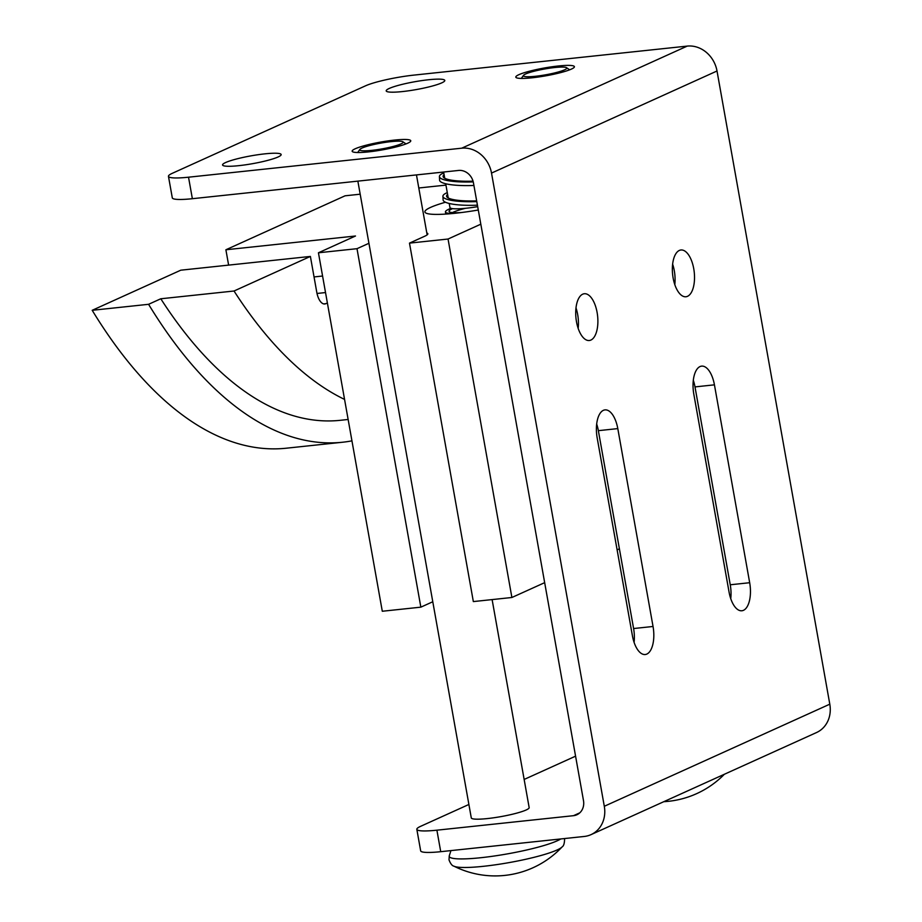 <?xml version="1.0" encoding="UTF-8"?>
<svg xmlns="http://www.w3.org/2000/svg" width="922" height="922" viewBox="0 0 922 922"><rect width="100%" height="100%" fill="white"/><g stroke="black" fill="none" stroke-linecap="round" stroke-linejoin="round"><path stroke-width="1.38" d="M450.962 208.291A35.635 4.771 -10.1 0 0 449.095 209.075A35.635 4.771 -10.1 0 0 445.43 211.991A35.635 4.771 -10.1 0 0 452.253 213.547M461.496 212.521A31.97 4.287 169.9 0 1 449.049 211.345A31.97 4.287 169.9 0 1 452.333 208.729A31.97 4.287 169.9 0 1 452.564 208.626M465.426 208.303A31.97 4.287 -10.1 0 0 452.967 212.314A31.97 4.287 -10.1 0 0 452.356 212.602M447.285 192.629A35.635 7.019 -2.9 0 0 446.536 192.952A35.635 7.019 -2.9 0 0 442.917 196.282A35.635 7.019 -2.9 0 0 476.789 201.595M476.662 200.881A31.97 6.293 177.1 0 1 446.594 196.098A31.97 6.293 177.1 0 1 447.608 194.415M477.423 205.18A35.635 7.019 177.1 0 1 443.102 199.878L442.917 196.282M443.77 172.921A35.635 7.019 -2.9 0 0 443.021 173.244A35.635 7.019 -2.9 0 0 439.414 176.575A35.635 7.019 -2.9 0 0 473.24 181.888M473.044 181.161A31.97 6.293 177.1 0 1 443.079 176.39A31.97 6.293 177.1 0 1 444.093 174.696M473.92 185.46A35.635 7.019 177.1 0 1 439.587 180.17L439.414 176.575M590.887 340.068A23.511 10.868 -96.1 0 1 589.285 340.506A23.511 10.868 -96.1 0 1 576.215 320.038A23.511 10.868 -96.1 0 1 582.716 294.176A23.511 10.868 -96.1 0 1 584.317 293.738A23.511 10.868 -96.1 0 1 597.387 314.206A23.511 10.868 -96.1 0 1 590.887 340.068M687.524 296.308A23.511 10.868 -96.1 0 1 685.922 296.757A23.511 10.868 -96.1 0 1 672.853 276.289A23.511 10.868 -96.1 0 1 679.353 250.427A23.511 10.868 -96.1 0 1 680.955 249.989A23.511 10.868 -96.1 0 1 694.024 270.457A23.511 10.868 -96.1 0 1 687.524 296.308M407.697 143.21A29.758 3.988 169.9 0 1 375.093 151.058A29.758 3.988 169.9 0 1 352.158 151.22A29.758 3.988 169.9 0 1 355.212 148.776A29.758 3.988 169.9 0 1 387.816 140.928A29.758 3.988 169.9 0 1 410.763 140.778A29.758 3.988 169.9 0 1 407.697 143.21M571.352 69.115A29.758 3.988 169.9 0 1 538.748 76.964A29.758 3.988 169.9 0 1 515.801 77.125A29.758 3.988 169.9 0 1 518.856 74.694A29.758 3.988 169.9 0 1 551.46 66.845A29.758 3.988 169.9 0 1 574.406 66.684A29.758 3.988 169.9 0 1 571.352 69.115M278.098 156.97A29.758 3.988 169.9 0 1 245.494 164.819A29.758 3.988 169.9 0 1 222.559 164.969A29.758 3.988 169.9 0 1 225.613 162.537A29.758 3.988 169.9 0 1 258.218 154.689A29.758 3.988 169.9 0 1 281.152 154.527A29.758 3.988 169.9 0 1 278.098 156.97M441.742 82.876A29.758 3.988 169.9 0 1 409.138 90.725A29.758 3.988 169.9 0 1 386.203 90.886A29.758 3.988 169.9 0 1 389.257 88.443A29.758 3.988 169.9 0 1 421.861 80.594A29.758 3.988 169.9 0 1 444.796 80.445A29.758 3.988 169.9 0 1 441.742 82.876M634.094 642.392A23.511 10.868 83.9 0 0 633.598 628.539L598.355 430.666A23.511 10.868 83.9 0 0 596.684 424.074M653.041 626.476A23.511 10.868 -96.1 0 1 645.216 654.516A23.511 10.868 -96.1 0 1 632.423 635.8L597.179 437.927A23.511 10.868 -96.1 0 1 605.005 409.887A23.511 10.868 -96.1 0 1 617.798 428.603L653.041 626.476L633.598 628.539M730.743 598.643A23.511 10.868 83.9 0 0 730.247 584.779L694.992 386.906A23.511 10.868 83.9 0 0 693.321 380.325M749.678 582.716A23.511 10.868 -96.1 0 1 741.853 610.767A23.511 10.868 -96.1 0 1 729.06 592.051L693.817 394.178A23.511 10.868 -96.1 0 1 701.642 366.126A23.511 10.868 -96.1 0 1 714.435 384.843L749.678 582.716L730.247 584.779M492.118 599.588L529.159 807.58A29.389 3.942 169.9 0 1 526.139 809.989A29.389 3.942 169.9 0 1 493.938 817.745A29.389 3.942 169.9 0 1 471.28 817.895L357.863 181.138M400.897 143.936A22.047 2.95 -10.1 0 0 402.891 141.769A22.047 2.95 -10.1 0 0 384.728 142.461A22.047 2.95 -10.1 0 0 362.012 148.062A22.047 2.95 -10.1 0 0 359.88 149.433A22.047 2.95 -10.1 0 0 375.323 149.94A22.047 2.95 -10.1 0 0 400.897 143.936M564.541 69.842A22.047 2.95 -10.1 0 0 566.534 67.686A22.047 2.95 -10.1 0 0 548.371 68.366A22.047 2.95 -10.1 0 0 525.667 73.967A22.047 2.95 -10.1 0 0 523.523 75.339A22.047 2.95 -10.1 0 0 538.967 75.858A22.047 2.95 -10.1 0 0 564.541 69.842M458.568 170.443L192.364 198.703A36.742 4.921 169.9 0 1 172.299 197.85L168.461 176.344A36.742 4.921 -10.1 0 0 188.526 177.197L461.726 148.188A28.213 24.733 65.6 0 1 491.518 173.082L604.302 806.277A28.213 24.733 65.6 0 1 591.06 834.617A28.213 24.733 65.6 0 1 584.329 836.45L440.728 851.686A36.742 4.921 169.9 0 1 420.663 850.845L416.836 829.327A36.742 4.921 -10.1 0 0 436.901 830.18L573.496 815.682A14.107 12.366 -114.4 0 0 576.861 814.771A14.107 12.366 -114.4 0 0 583.488 800.596L473.459 182.89A14.107 12.366 -114.4 0 0 458.568 170.443M477.688 206.666A30.426 4.08 169.9 0 1 449.936 207.485L449.21 203.451M674.8 284.621A23.511 10.868 83.9 0 0 672.634 264.176M578.163 328.382A23.511 10.868 83.9 0 0 575.996 307.936M468.895 804.468L420.605 826.331A36.742 4.921 -10.1 0 0 416.836 829.327M168.461 176.344A36.742 4.921 -10.1 0 1 172.241 173.336L365.515 85.827A36.742 4.921 -10.1 0 1 414.024 75.097L687.224 46.1A28.213 24.733 -114.4 0 1 717.016 70.994L829.8 704.178L604.302 806.277M591.06 834.617L816.558 732.529A28.213 24.733 -114.4 0 0 829.8 704.178M575.57 756.167L524.145 779.447M478.288 210.02A55.85 7.48 169.9 0 1 455.399 213.236A55.85 7.48 169.9 0 1 424.904 211.945A55.85 7.48 169.9 0 1 445.499 202.229M351.939 440.854A551.125 254.726 -96.1 0 1 342.569 442.237A551.125 254.726 -96.1 0 1 148.58 304.306L160.797 298.774L234.027 291.006A529.09 244.537 83.9 0 0 344.563 399.41L318.436 252.778L356.998 248.686L368.927 243.293M234.027 291.006L310.391 256.431L316.776 292.274A14.694 6.788 83.9 0 0 324.763 303.972A14.694 6.788 83.9 0 0 325.766 303.695L327.379 302.969M160.797 298.774A529.09 244.537 83.9 0 0 340.241 420.317L348.136 419.475M148.58 304.306L92.2 310.299L180.781 270.192L310.391 256.431M360.191 194.196L345.07 195.81L225.89 249.77L355.489 236.009L318.436 252.778M225.89 249.77L228.621 265.11M418.795 187.984L445.948 185.103M92.2 310.299A551.125 254.726 83.9 0 0 286.189 448.219L342.569 442.237M426.805 232.966A29.758 3.988 169.9 0 1 427.843 233.762A29.758 3.988 169.9 0 1 424.788 236.193L409.483 243.12L448.046 239.029L480.811 224.184M619.4 548.821L617.118 549.858M544.672 582.658L511.894 597.491L473.343 601.582L409.483 243.12M432.787 601.755L420.847 607.16L382.296 611.251L344.563 399.41M420.847 607.16L356.998 248.686M511.894 597.491L448.046 239.029M560.76 838.951A57.856 7.756 169.9 0 1 557.211 840.806A57.856 7.756 169.9 0 1 491.864 856.354A57.856 7.756 169.9 0 1 449.279 855.812L448.991 859.834C450.501 863.73 452.149 865.839 453.947 866.173L453.947 866.173A91.854 91.854 0 0 0 562.109 846.915L562.109 846.915A55.816 7.48 169.9 0 1 557.003 850.015A55.816 7.48 169.9 0 1 500.669 864.018A55.816 7.48 169.9 0 1 453.947 866.173M617.798 428.603L598.355 430.666M714.435 384.843L694.992 386.906M436.901 830.18L440.728 851.686M579.777 812.835L573.496 815.682M188.526 177.197L192.364 198.703M687.224 46.1L461.726 148.188M717.016 70.994L491.518 173.082M323.726 303.914L325.766 303.695M317.007 293.461L325.524 292.562M314.045 276.934L322.585 276.024M445.43 211.991L445.81 214.077M562.109 846.915C563.676 845.981 564.495 843.423 564.564 839.251L564.414 838.559M416.467 174.915L427.14 234.856M402.891 141.769L406.014 143.913M566.534 67.686L569.669 69.818M663.794 801.691A91.854 91.854 0 0 0 724.358 774.273M443.62 172.034L444.727 178.234M445.706 183.743L448.23 197.953M523.523 75.339L521.333 78.428M450.939 850.603L449.279 855.812M359.88 149.433L357.69 152.522"/></g></svg>
